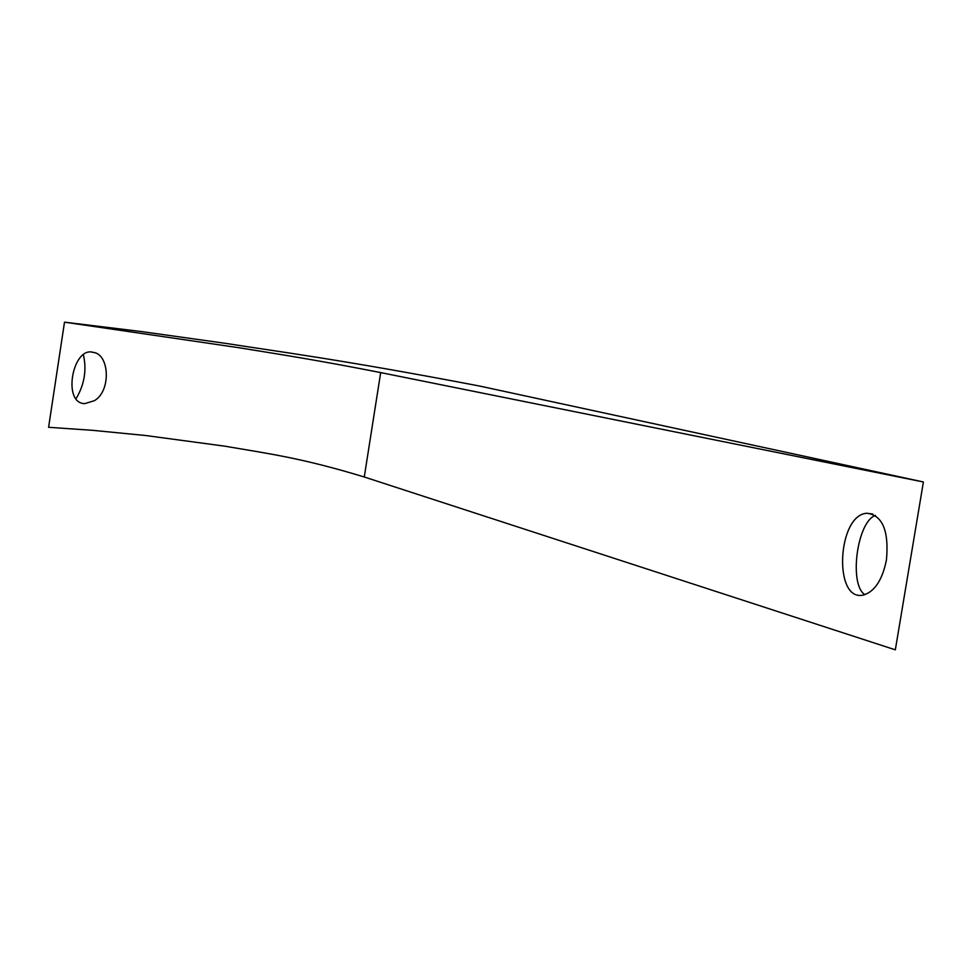 <?xml version="1.0" encoding="UTF-8"?>
<svg xmlns="http://www.w3.org/2000/svg" width="972" height="972" viewBox="0 0 972 972"><rect width="100%" height="100%" fill="white"/><g stroke="black" fill="none" stroke-linecap="round" stroke-linejoin="round"><path stroke-width="1.46" d="M84.54 403.696L83.13 403.477C62.463 400.853 73.192 345.947 93.324 352.399C109.35 353.99 111.501 390.817 94.333 400.719L84.54 403.696M75.962 398.581L76.569 397.827C84.503 384.098 86.775 369.737 83.41 354.756M875.395 515.427C857.049 521.648 848.69 584.573 864.886 594.682M886.44 560.006C882.321 580.065 874.606 591.741 863.294 595.071C833.077 602.081 837.305 514.407 867.048 513.252C882.6 515.391 889.064 530.979 886.44 560.006M923.4 481.978L479.39 386.005C338.572 359.057 275.44 351.269 226.427 343.481L140.891 331.488L64.504 322.169L48.6 427.291L92.34 430.304L145.751 435.529L224.593 446.148C270.714 454.033 302.037 458.067 364.269 476.997L380.684 372.592L923.4 481.978L895.334 649.831L364.269 476.997M64.504 322.169L239.78 347.855C286.047 355.388 317.297 360.15 380.684 372.592M92.304 352.241L93.324 352.399M867.048 513.252L872.759 514.054"/></g></svg>
